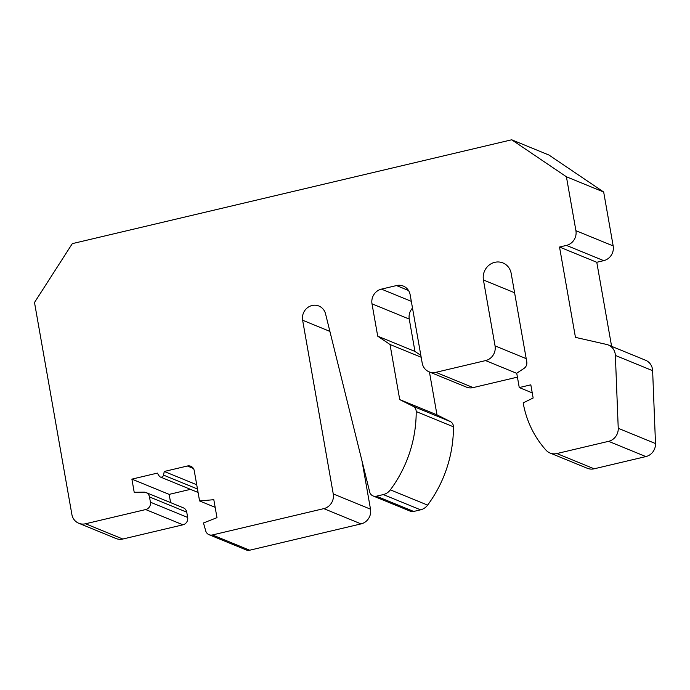 <?xml version="1.0" encoding="UTF-8"?>
<svg xmlns="http://www.w3.org/2000/svg" width="690" height="690" viewBox="0 0 690 690"><rect width="100%" height="100%" fill="white"/><g stroke="black" fill="none" stroke-linecap="round" stroke-linejoin="round"><path stroke-width="1.03" d="M376.438 496.196A6.193 5.822 112.3 0 1 369.693 491.987L325.568 313.933A12.394 11.644 -67.7 0 0 318.884 306.024A12.394 11.644 -67.7 0 0 306.886 308.206A12.394 11.644 -67.7 0 0 302.625 320.229L333.253 493.928A12.394 11.644 112.3 0 1 323.8 508.634L212.434 534.957A6.193 5.822 112.3 0 1 205.741 530.955L203.464 522.96L216.979 517.664L213.814 499.689L199.583 500.949L194.235 470.632A6.193 5.822 -67.7 0 0 187.395 466.009L164.272 471.468L163.521 475.108A2.475 2.329 112.3 0 1 159.252 476.117L157.337 473.116L131.893 479.127L134.214 492.298L143.874 492.151A6.193 5.822 112.3 0 1 149.488 496.929L150.42 502.199A6.193 5.822 112.3 0 1 145.694 509.556L85.56 523.77A12.394 11.644 112.3 0 1 78.755 523.253A12.394 11.644 112.3 0 1 71.889 514.524L34.5 302.487L72.303 243.639L511.704 139.785L566.412 176.769L575.917 230.676A12.394 11.644 112.3 0 1 566.464 245.39L559.53 247.029L575.451 337.367L606.596 344.448A12.394 11.644 112.3 0 1 608.321 344.991A12.394 11.644 112.3 0 1 615.368 355.419L618.24 428.3A12.394 11.644 112.3 0 1 608.606 441.324L556.89 453.546A12.394 11.644 112.3 0 1 550.077 453.037A12.394 11.644 112.3 0 1 546.075 450.216A99.136 93.159 112.3 0 1 523.167 402.865L533.146 398.009L530.826 384.83L519.26 387.564L516.724 373.195L523.969 368.434A6.193 5.822 -67.7 0 0 526.781 361.905L511.178 273.43A14.869 13.973 -67.7 0 0 502.941 262.942A14.869 13.973 -67.7 0 0 488.546 265.564A14.869 13.973 -67.7 0 0 483.431 279.985L495.049 345.871A12.394 11.644 112.3 0 1 485.596 360.585L435.873 372.333A12.394 11.644 112.3 0 1 429.068 371.824A12.394 11.644 112.3 0 1 422.202 363.087L410.162 294.811A12.394 11.644 -67.7 0 0 403.296 286.074A12.394 11.644 -67.7 0 0 396.483 285.565L381.449 289.119A12.394 11.644 -67.7 0 0 372.005 303.824L377.706 336.168L390.014 344.491L399.726 399.596L413.043 406.272A6.193 5.822 112.3 0 1 416.199 411.551A123.915 116.446 112.3 0 1 390.359 489.857A12.394 11.644 112.3 0 1 383.304 494.575L376.438 496.196L413.698 511.454A6.193 5.822 112.3 0 1 410.3 511.195L373.04 495.938M399.726 399.596L436.986 414.854L450.303 421.538A6.193 5.822 112.3 0 1 453.451 426.808A123.915 116.446 112.3 0 1 427.619 505.115A12.394 11.644 112.3 0 1 420.555 509.832L413.698 511.454M390.014 344.491L421.167 357.256M429.43 371.97L436.986 414.854M377.706 336.168L414.966 351.434L420.848 355.41M412.499 308.068A12.394 11.644 -67.7 0 0 409.256 319.082L414.966 351.434M517.422 377.128L473.133 387.599A12.394 11.644 112.3 0 1 466.328 387.081L429.068 371.824M519.26 387.564L532.249 392.886M608.321 344.991L645.581 360.249A12.394 11.644 112.3 0 1 652.628 370.677L655.5 443.558A12.394 11.644 112.3 0 1 645.866 456.582L594.15 468.803A12.394 11.644 112.3 0 1 587.337 468.294L550.077 453.037M559.53 247.029L596.781 262.286L611.607 346.337M566.412 176.769L603.672 192.027L613.177 245.933A12.394 11.644 112.3 0 1 603.724 260.647L596.781 262.286M511.704 139.785L548.964 155.043L603.672 192.027M146.056 492.557L183.316 507.823A6.193 5.822 112.3 0 1 186.749 512.187L187.68 517.457A6.193 5.822 112.3 0 1 182.954 524.814L122.82 539.028A12.394 11.644 112.3 0 1 116.015 538.511L78.755 523.253M131.893 479.127L169.154 494.385L170.603 502.613M190.475 489.348L169.154 494.385M198.073 492.384A2.475 2.329 112.3 0 1 197.547 492.237L160.287 476.98M164.272 471.468L196.728 484.76M199.583 500.949L215.159 507.331M362.009 460.998L370.513 509.186A12.394 11.644 112.3 0 1 361.06 523.9L249.694 550.215A6.193 5.822 112.3 0 1 246.287 549.965L209.027 534.707M383.304 494.575L420.555 509.832M390.359 489.857L427.619 505.115M416.199 411.551L453.451 426.808M413.043 406.272L450.303 421.538M372.005 303.824L409.256 319.082M381.449 289.119L411.309 301.34M396.483 285.565L408.506 290.481M435.873 372.333L473.133 387.599M485.596 360.585L516.758 373.342M495.049 345.871L526.203 358.636M483.431 279.985L514.585 292.75M556.89 453.546L594.15 468.803M608.606 441.324L645.866 456.582M618.24 428.3L655.5 443.558M615.368 355.419L652.628 370.677M566.464 245.39L603.724 260.647M575.917 230.676L613.177 245.933M85.56 523.77L122.82 539.028M145.694 509.556L182.954 524.814M150.42 502.199L187.68 517.457M149.488 496.929L186.749 512.187M163.521 475.108L197.478 489.012M187.395 466.009L193.407 468.467M212.434 534.957L249.694 550.215M323.8 508.634L361.06 523.9M333.253 493.928L370.513 509.186M302.625 320.229L329.898 331.398"/></g></svg>
